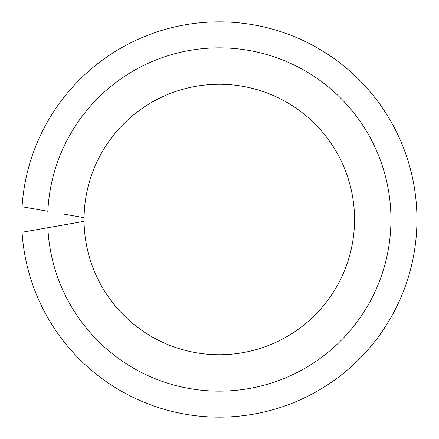 <?xml version="1.0" encoding="UTF-8"?>
<svg xmlns="http://www.w3.org/2000/svg" width="439" height="439" viewBox="0 0 439 439"><rect width="100%" height="100%" fill="white"/><g stroke="black" fill="none" stroke-linecap="round" stroke-linejoin="round"><path stroke-width="0.66" d="M63.348 224.987L47.846 227.72A171.644 171.644 0 0 0 307.481 366.763A171.644 171.644 0 0 0 307.481 72.237A171.644 171.644 0 0 0 47.846 211.28L22.054 206.731A197.654 197.654 0 0 1 321.787 50.496A197.654 197.654 0 0 1 321.787 388.504A197.654 197.654 0 0 1 22.054 232.269L84.068 221.333A135.234 135.234 0 0 0 287.441 336.312A135.234 135.234 0 0 0 287.441 102.688A135.234 135.234 0 0 0 84.068 217.667L63.348 214.012"/></g></svg>
